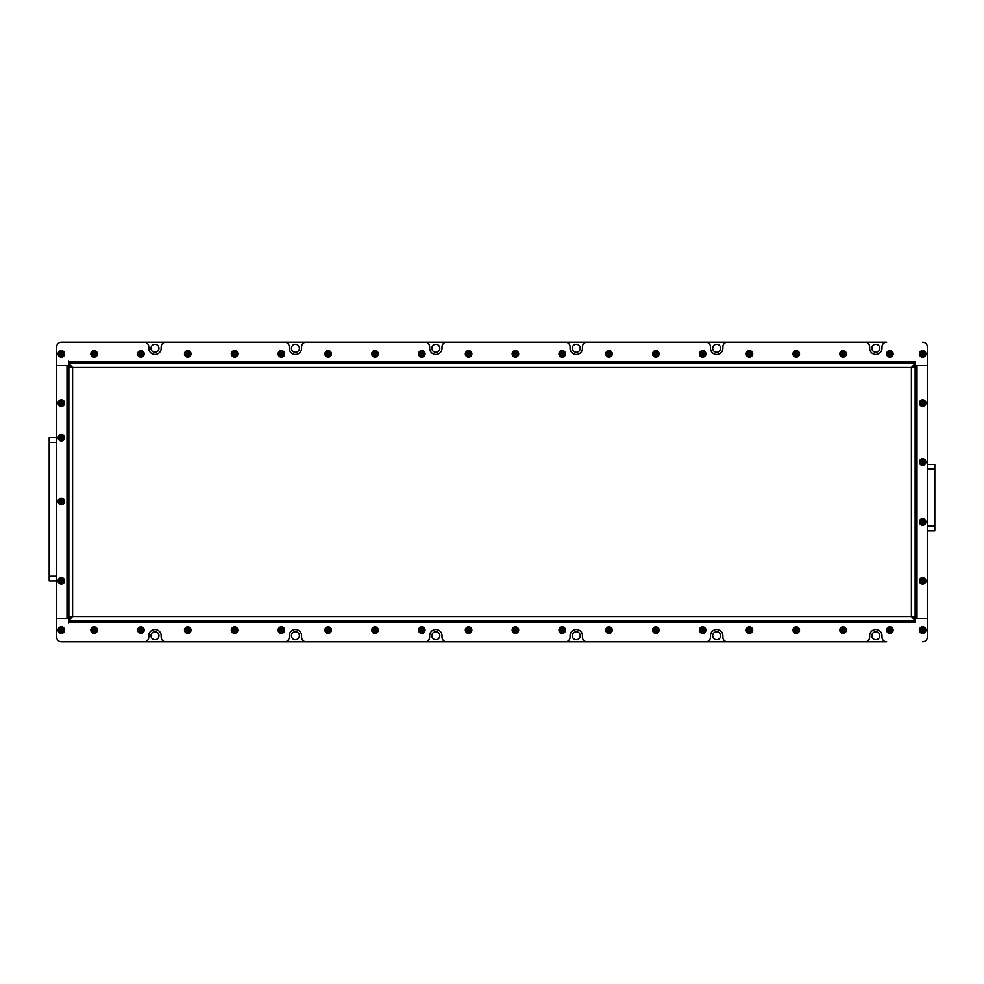 <?xml version="1.0" encoding="UTF-8"?>
<svg xmlns="http://www.w3.org/2000/svg" width="984" height="984" viewBox="0 0 984 984"><rect width="100%" height="100%" fill="white"/><g stroke="black" fill="none" stroke-linecap="round" stroke-linejoin="round"><path stroke-width="1.48" d="M871.849 348.299A3.973 3.973 0 0 0 875.821 352.284A3.973 3.973 0 0 0 879.807 348.299A3.973 3.973 0 0 0 875.821 344.326A3.973 3.973 0 0 0 871.849 348.299M712.699 348.299A3.973 3.973 0 0 0 716.672 352.284A3.973 3.973 0 0 0 720.657 348.299A3.973 3.973 0 0 0 716.672 344.326A3.973 3.973 0 0 0 712.699 348.299M572.27 348.299A3.973 3.973 0 0 0 576.255 352.284A3.973 3.973 0 0 0 580.228 348.299A3.973 3.973 0 0 0 576.255 344.326A3.973 3.973 0 0 0 572.27 348.299M431.853 348.299A3.973 3.973 0 0 0 435.826 352.284A3.973 3.973 0 0 0 439.811 348.299A3.973 3.973 0 0 0 435.826 344.326A3.973 3.973 0 0 0 431.853 348.299M291.424 348.299A3.973 3.973 0 0 0 295.409 352.284A3.973 3.973 0 0 0 299.382 348.299A3.973 3.973 0 0 0 295.409 344.326A3.973 3.973 0 0 0 291.424 348.299M151.007 348.299A3.973 3.973 0 0 0 154.98 352.284A3.973 3.973 0 0 0 158.965 348.299A3.973 3.973 0 0 0 154.98 344.326A3.973 3.973 0 0 0 151.007 348.299M151.007 635.701A3.973 3.973 0 0 0 154.98 639.674A3.973 3.973 0 0 0 158.965 635.701A3.973 3.973 0 0 0 154.98 631.716A3.973 3.973 0 0 0 151.007 635.701M291.424 635.701A3.973 3.973 0 0 0 295.409 639.674A3.973 3.973 0 0 0 299.382 635.701A3.973 3.973 0 0 0 295.409 631.716A3.973 3.973 0 0 0 291.424 635.701M431.853 635.701A3.973 3.973 0 0 0 435.826 639.674A3.973 3.973 0 0 0 439.811 635.701A3.973 3.973 0 0 0 435.826 631.716A3.973 3.973 0 0 0 431.853 635.701M572.27 635.701A3.973 3.973 0 0 0 576.255 639.674A3.973 3.973 0 0 0 580.228 635.701A3.973 3.973 0 0 0 576.255 631.716A3.973 3.973 0 0 0 572.27 635.701M712.699 635.701A3.973 3.973 0 0 0 716.672 639.674A3.973 3.973 0 0 0 720.657 635.701A3.973 3.973 0 0 0 716.672 631.716A3.973 3.973 0 0 0 712.699 635.701M871.849 635.701A3.973 3.973 0 0 0 875.821 639.674A3.973 3.973 0 0 0 879.807 635.701A3.973 3.973 0 0 0 875.821 631.716A3.973 3.973 0 0 0 871.849 635.701M49.2 580.929L56.691 580.929L49.2 580.929L49.2 576.255L56.691 576.255M56.691 437.708L49.2 437.708L49.2 576.255M61.365 641.789L886.682 641.789A4.686 4.686 0 0 1 881.996 637.103L881.996 635.701A6.175 6.175 0 0 0 875.821 629.526A6.175 6.175 0 0 0 869.647 635.701L869.647 637.103A4.686 4.686 0 0 1 864.961 641.789L727.533 641.789A4.686 4.686 0 0 1 722.859 637.103L722.859 635.701A6.175 6.175 0 0 0 716.672 629.526A6.175 6.175 0 0 0 710.497 635.701L710.497 637.103A4.686 4.686 0 0 1 705.823 641.789L587.116 641.789A4.686 4.686 0 0 1 582.43 637.103L582.43 635.701A6.175 6.175 0 0 0 576.255 629.526A6.175 6.175 0 0 0 570.08 635.701L570.08 637.103A4.686 4.686 0 0 1 565.394 641.789L446.687 641.789A4.686 4.686 0 0 1 442.013 637.103L442.013 635.701A6.175 6.175 0 0 0 435.826 629.526A6.175 6.175 0 0 0 429.651 635.701L429.651 637.103A4.686 4.686 0 0 1 424.977 641.789L306.27 641.789A4.686 4.686 0 0 1 301.584 637.103L301.584 635.701A6.175 6.175 0 0 0 295.409 629.526A6.175 6.175 0 0 0 289.235 635.701L289.235 637.103A4.686 4.686 0 0 1 284.548 641.789L165.841 641.789A4.686 4.686 0 0 1 161.167 637.103L161.167 635.701A6.175 6.175 0 0 0 154.98 629.526A6.175 6.175 0 0 0 148.805 635.701L148.805 637.103A4.686 4.686 0 0 1 144.131 641.789L61.377 641.789A4.686 4.686 0 0 1 56.691 637.103A4.686 4.686 0 0 0 61.365 641.789M68.855 361.878L68.855 363.748L915.145 363.748L915.145 361.878L68.855 361.878L68.622 360.943L68.622 365.618L56.691 365.618L56.691 346.897A4.686 4.686 0 0 1 61.377 342.211L144.131 342.211A4.686 4.686 0 0 1 148.805 346.897L148.805 348.299A6.175 6.175 0 0 0 154.98 354.474A6.175 6.175 0 0 0 161.167 348.299L161.167 346.897A4.686 4.686 0 0 1 165.841 342.211L284.548 342.211A4.686 4.686 0 0 1 289.235 346.897L289.235 348.299A6.175 6.175 0 0 0 295.409 354.474A6.175 6.175 0 0 0 301.584 348.299L301.584 346.897A4.686 4.686 0 0 1 306.27 342.211L424.977 342.211A4.686 4.686 0 0 1 429.651 346.897L429.651 348.299A6.175 6.175 0 0 0 435.826 354.474A6.175 6.175 0 0 0 442.013 348.299L442.013 346.897A4.686 4.686 0 0 1 446.687 342.211L565.394 342.211A4.686 4.686 0 0 1 570.08 346.897L570.08 348.299A6.175 6.175 0 0 0 576.255 354.474A6.175 6.175 0 0 0 582.43 348.299L582.43 346.897A4.686 4.686 0 0 1 587.116 342.211L705.823 342.211A4.686 4.686 0 0 1 710.497 346.897L710.497 348.299A6.175 6.175 0 0 0 716.672 354.474A6.175 6.175 0 0 0 722.859 348.299L722.859 346.897A4.686 4.686 0 0 1 727.533 342.211L864.961 342.211A4.686 4.686 0 0 1 869.647 346.897L869.647 348.299A6.175 6.175 0 0 0 875.821 354.474A6.175 6.175 0 0 0 881.996 348.299L881.996 346.897A4.686 4.686 0 0 1 886.682 342.211L61.365 342.211A4.686 4.686 0 0 0 56.691 346.897L56.691 637.103L56.691 618.382L68.622 618.382L68.622 623.057L68.855 622.122L915.145 622.122L915.145 618.333L917.014 618.333L917.014 365.667L915.145 365.667L915.145 616.513L911.393 616.513L915.145 620.252L68.855 620.252L72.607 616.513L68.855 616.513L68.855 367.487L72.607 367.487L68.855 363.748L68.855 365.667L66.986 365.667L66.986 618.333L68.855 618.333L68.855 616.513M934.8 464.387L927.309 464.387L934.8 464.387L927.309 464.387L934.8 464.387L934.8 469.061L927.309 469.061M927.309 530.856L934.8 530.856L934.8 469.061M915.145 622.122L915.378 618.382L927.309 618.382L917.014 618.333M917.014 365.667L927.309 365.667L927.309 346.897L927.309 365.618L915.378 365.618L915.145 361.878M68.855 363.748L915.145 363.748L911.393 367.487L915.145 367.487M915.145 616.513L914.603 618.333M913.263 616.513L913.263 617.829M915.145 363.748L914.603 365.667M913.263 366.171L913.263 367.487M68.855 367.487L69.397 365.667M70.737 367.487L70.737 366.171M68.855 622.122L69.397 618.333M70.737 617.829L70.737 616.513M915.145 365.618L911.393 367.487L72.607 367.487L68.855 365.618M68.855 618.382L72.607 616.513L911.393 616.513L915.145 618.382M927.309 365.667L927.309 618.333M66.986 618.333L56.691 618.333L56.691 365.667L66.986 365.667M927.309 618.382L927.309 637.103A4.686 4.686 0 0 1 922.635 641.789M922.635 342.211A4.686 4.686 0 0 1 927.309 346.897M919.732 630.08A2.903 2.903 0 0 0 922.635 632.983A2.903 2.903 0 0 0 925.538 630.08A2.903 2.903 0 0 0 922.635 627.177A2.903 2.903 0 0 0 919.732 630.08M925.907 630.08A3.272 3.272 0 0 1 922.635 633.364A3.272 3.272 0 0 1 919.351 630.08A3.272 3.272 0 0 1 922.635 626.808A3.272 3.272 0 0 1 925.907 630.08M922.635 631.703L924.038 630.892L924.038 629.268L922.635 628.456L921.221 629.268L921.221 630.892L922.635 631.703L922.635 628.456M924.038 629.268L922.635 630.08L921.221 629.268M924.038 630.892L922.635 630.08L921.221 630.892M924.087 464.559A2.903 2.903 0 0 0 925.144 460.598A2.903 2.903 0 0 0 921.184 459.528A2.903 2.903 0 0 0 920.114 463.489A2.903 2.903 0 0 0 924.087 464.559M920.987 459.208A3.272 3.272 0 0 1 925.464 460.401A3.272 3.272 0 0 1 924.271 464.878A3.272 3.272 0 0 1 919.794 463.685A3.272 3.272 0 0 1 920.987 459.208M924.038 461.238L922.635 460.426L921.221 461.238L921.221 462.849L922.635 463.661L924.038 462.849L924.038 461.238L921.221 462.849M921.221 461.238L922.635 462.037L922.635 463.661M922.635 460.426L922.635 462.037L924.038 462.849M924.087 405.58A2.903 2.903 0 0 0 925.144 401.62A2.903 2.903 0 0 0 921.184 400.549A2.903 2.903 0 0 0 920.114 404.522A2.903 2.903 0 0 0 924.087 405.58M920.987 400.23A3.272 3.272 0 0 1 925.464 401.423A3.272 3.272 0 0 1 924.271 405.9A3.272 3.272 0 0 1 919.794 404.707A3.272 3.272 0 0 1 920.987 400.23M924.038 402.259L922.635 401.447L921.221 402.259L921.221 403.871L922.635 404.682L924.038 403.871L924.038 402.259L921.221 403.871M921.221 402.259L922.635 403.071L922.635 404.682M922.635 401.447L922.635 403.071L924.038 403.871M924.087 524.472A2.903 2.903 0 0 0 925.144 520.511A2.903 2.903 0 0 0 921.184 519.441A2.903 2.903 0 0 0 920.114 523.402A2.903 2.903 0 0 0 924.087 524.472M920.987 519.121A3.272 3.272 0 0 1 925.464 520.315A3.272 3.272 0 0 1 924.271 524.792A3.272 3.272 0 0 1 919.794 523.599A3.272 3.272 0 0 1 920.987 519.121M924.038 521.151L922.635 520.339L921.221 521.151L921.221 522.762L922.635 523.574L924.038 522.762L924.038 521.151L921.221 522.762M921.221 521.151L922.635 521.963L922.635 523.574M922.635 520.339L922.635 521.963L924.038 522.762M921.184 578.42A2.903 2.903 0 0 0 920.114 582.38A2.903 2.903 0 0 0 924.087 583.451A2.903 2.903 0 0 0 925.144 579.478A2.903 2.903 0 0 0 921.184 578.42M924.271 583.77A3.272 3.272 0 0 1 919.794 582.577A3.272 3.272 0 0 1 920.987 578.1A3.272 3.272 0 0 1 925.464 579.293A3.272 3.272 0 0 1 924.271 583.77M921.221 581.741L922.635 582.553L924.038 581.741L924.038 580.13L922.635 579.318L921.221 580.13L921.221 581.741L924.038 580.13M924.038 581.741L922.635 580.929L922.635 579.318M922.635 582.553L922.635 580.929L921.221 580.13M921.184 356.429A2.903 2.903 0 0 0 925.144 355.372A2.903 2.903 0 0 0 924.087 351.399A2.903 2.903 0 0 0 920.114 352.469A2.903 2.903 0 0 0 921.184 356.429M924.271 351.079A3.272 3.272 0 0 1 925.464 355.556A3.272 3.272 0 0 1 920.987 356.749A3.272 3.272 0 0 1 919.794 352.284A3.272 3.272 0 0 1 924.271 351.079M924.038 354.732L924.038 353.108L922.635 352.297L921.221 353.108L921.221 354.732L922.635 355.544L924.038 354.732L921.221 353.108M922.635 352.297L922.635 353.92L921.221 354.732M924.038 353.108L922.635 353.92L922.635 355.544M889.868 356.823A2.903 2.903 0 0 0 892.771 353.92A2.903 2.903 0 0 0 889.868 351.017A2.903 2.903 0 0 0 886.965 353.92A2.903 2.903 0 0 0 889.868 356.823M889.868 350.636A3.272 3.272 0 0 1 893.14 353.92A3.272 3.272 0 0 1 889.868 357.192A3.272 3.272 0 0 1 886.584 353.92A3.272 3.272 0 0 1 889.868 350.636M891.492 353.92L890.68 352.518L889.056 352.518L888.244 353.92L889.056 355.322L890.68 355.322L891.492 353.92L888.244 353.92M889.056 352.518L889.868 353.92L889.056 355.322M890.68 352.518L889.868 353.92L890.68 355.322M887.347 628.628A2.903 2.903 0 0 0 888.417 632.601A2.903 2.903 0 0 0 892.377 631.531A2.903 2.903 0 0 0 891.319 627.571A2.903 2.903 0 0 0 887.347 628.628M892.697 631.716A3.272 3.272 0 0 1 888.232 632.921A3.272 3.272 0 0 1 887.027 628.444A3.272 3.272 0 0 1 891.504 627.251A3.272 3.272 0 0 1 892.697 631.716M889.056 631.482L890.68 631.482L891.492 630.08L890.68 628.678L889.056 628.678L888.244 630.08L889.056 631.482L890.68 628.678M891.492 630.08L889.868 630.08L889.056 628.678M890.68 631.482L889.868 630.08L888.244 630.08M58.474 630.08A2.903 2.903 0 0 0 61.377 632.983A2.903 2.903 0 0 0 64.28 630.08A2.903 2.903 0 0 0 61.377 627.177A2.903 2.903 0 0 0 58.474 630.08M64.649 630.08A3.272 3.272 0 0 1 61.377 633.364A3.272 3.272 0 0 1 58.093 630.08A3.272 3.272 0 0 1 61.377 626.808A3.272 3.272 0 0 1 64.649 630.08M61.377 631.703L62.779 630.892L62.779 629.268L61.377 628.456L59.962 629.268L59.962 630.892L61.377 631.703L61.377 628.456M62.779 629.268L61.377 630.08L59.962 629.268M62.779 630.892L61.377 630.08L59.962 630.892M59.926 578.42A2.903 2.903 0 0 0 58.855 582.38A2.903 2.903 0 0 0 62.828 583.451A2.903 2.903 0 0 0 63.886 579.478A2.903 2.903 0 0 0 59.926 578.42M63.013 583.77A3.272 3.272 0 0 1 58.536 582.577A3.272 3.272 0 0 1 59.729 578.1A3.272 3.272 0 0 1 64.206 579.293A3.272 3.272 0 0 1 63.013 583.77M59.962 581.741L61.377 582.553L62.779 581.741L62.779 580.13L61.377 579.318L59.962 580.13L59.962 581.741L62.779 580.13M62.779 581.741L61.377 580.929L61.377 579.318M61.377 582.553L61.377 580.929L59.962 580.13M59.926 503.869A2.903 2.903 0 0 0 63.886 502.812A2.903 2.903 0 0 0 62.828 498.851A2.903 2.903 0 0 0 58.855 499.909A2.903 2.903 0 0 0 59.926 503.869M63.013 498.519A3.272 3.272 0 0 1 64.206 502.996A3.272 3.272 0 0 1 59.729 504.202A3.272 3.272 0 0 1 58.536 499.724A3.272 3.272 0 0 1 63.013 498.519M62.779 502.172L62.779 500.548L61.377 499.737L59.962 500.548L59.962 502.172L61.377 502.984L62.779 502.172L59.962 500.548M61.377 499.737L61.377 501.36L59.962 502.172M62.779 500.548L61.377 501.36L61.377 502.984M59.926 440.217A2.903 2.903 0 0 0 63.886 439.159A2.903 2.903 0 0 0 62.828 435.186A2.903 2.903 0 0 0 58.855 436.256A2.903 2.903 0 0 0 59.926 440.217M63.013 434.867A3.272 3.272 0 0 1 64.206 439.344A3.272 3.272 0 0 1 59.729 440.537A3.272 3.272 0 0 1 58.536 436.06A3.272 3.272 0 0 1 63.013 434.867M62.779 438.52L62.779 436.896L61.377 436.084L59.962 436.896L59.962 438.52L61.377 439.319L62.779 438.52L59.962 436.896M61.377 436.084L61.377 437.708L59.962 438.52M62.779 436.896L61.377 437.708L61.377 439.319M58.474 403.071A2.903 2.903 0 0 0 61.377 405.962A2.903 2.903 0 0 0 64.28 403.071A2.903 2.903 0 0 0 61.377 400.168A2.903 2.903 0 0 0 58.474 403.071M64.649 403.071A3.272 3.272 0 0 1 61.377 406.343A3.272 3.272 0 0 1 58.093 403.071A3.272 3.272 0 0 1 61.377 399.787A3.272 3.272 0 0 1 64.649 403.071M61.377 404.682L62.779 403.871L62.779 402.259L61.377 401.447L59.962 402.259L59.962 403.871L61.377 404.682L61.377 401.447M62.779 402.259L61.377 403.071L59.962 402.259M62.779 403.871L61.377 403.071L59.962 403.871M62.828 356.429A2.903 2.903 0 0 0 63.886 352.469A2.903 2.903 0 0 0 59.926 351.399A2.903 2.903 0 0 0 58.855 355.372A2.903 2.903 0 0 0 62.828 356.429M59.729 351.079A3.272 3.272 0 0 1 64.206 352.284A3.272 3.272 0 0 1 63.013 356.749A3.272 3.272 0 0 1 58.536 355.556A3.272 3.272 0 0 1 59.729 351.079M62.779 353.108L61.377 352.297L59.962 353.108L59.962 354.732L61.377 355.544L62.779 354.732L62.779 353.108L59.962 354.732M59.962 353.108L61.377 353.92L61.377 355.544M61.377 352.297L61.377 353.92L62.779 354.732M840.545 628.628A2.903 2.903 0 0 0 841.603 632.601A2.903 2.903 0 0 0 845.576 631.531A2.903 2.903 0 0 0 844.506 627.571A2.903 2.903 0 0 0 840.545 628.628M845.896 631.716A3.272 3.272 0 0 1 841.418 632.921A3.272 3.272 0 0 1 840.225 628.444A3.272 3.272 0 0 1 844.69 627.251A3.272 3.272 0 0 1 845.896 631.716M842.242 631.482L843.866 631.482L844.678 630.08L843.866 628.678L842.242 628.678L841.431 630.08L842.242 631.482L843.866 628.678M844.678 630.08L843.054 630.08L842.242 628.678M843.866 631.482L843.054 630.08L841.431 630.08M793.731 628.628A2.903 2.903 0 0 0 794.801 632.601A2.903 2.903 0 0 0 798.762 631.531A2.903 2.903 0 0 0 797.704 627.571A2.903 2.903 0 0 0 793.731 628.628M799.082 631.716A3.272 3.272 0 0 1 794.617 632.921A3.272 3.272 0 0 1 793.411 628.444A3.272 3.272 0 0 1 797.889 627.251A3.272 3.272 0 0 1 799.082 631.716M795.441 631.482L797.065 631.482L797.876 630.08L797.065 628.678L795.441 628.678L794.629 630.08L795.441 631.482L797.065 628.678M797.876 630.08L796.253 630.08L795.441 628.678M797.065 631.482L796.253 630.08L794.629 630.08M746.93 628.628A2.903 2.903 0 0 0 747.988 632.601A2.903 2.903 0 0 0 751.961 631.531A2.903 2.903 0 0 0 750.89 627.571A2.903 2.903 0 0 0 746.93 628.628M752.28 631.716A3.272 3.272 0 0 1 747.803 632.921A3.272 3.272 0 0 1 746.61 628.444A3.272 3.272 0 0 1 751.075 627.251A3.272 3.272 0 0 1 752.28 631.716M748.627 631.482L750.251 631.482L751.063 630.08L750.251 628.678L748.627 628.678L747.815 630.08L748.627 631.482L750.251 628.678M751.063 630.08L749.439 630.08L748.627 628.678M750.251 631.482L749.439 630.08L747.815 630.08M700.116 628.628A2.903 2.903 0 0 0 701.186 632.601A2.903 2.903 0 0 0 705.147 631.531A2.903 2.903 0 0 0 704.089 627.571A2.903 2.903 0 0 0 700.116 628.628M705.466 631.716A3.272 3.272 0 0 1 701.002 632.921A3.272 3.272 0 0 1 699.796 628.444A3.272 3.272 0 0 1 704.273 627.251A3.272 3.272 0 0 1 705.466 631.716M701.826 631.482L703.449 631.482L704.261 630.08L703.449 628.678L701.826 628.678L701.014 630.08L701.826 631.482L703.449 628.678M704.261 630.08L702.638 630.08L701.826 628.678M703.449 631.482L702.638 630.08L701.014 630.08M653.314 628.628A2.903 2.903 0 0 0 654.372 632.601A2.903 2.903 0 0 0 658.345 631.531A2.903 2.903 0 0 0 657.275 627.571A2.903 2.903 0 0 0 653.314 628.628M658.665 631.716A3.272 3.272 0 0 1 654.188 632.921A3.272 3.272 0 0 1 652.995 628.444A3.272 3.272 0 0 1 657.46 627.251A3.272 3.272 0 0 1 658.665 631.716M655.012 631.482L656.635 631.482L657.447 630.08L656.635 628.678L655.012 628.678L654.2 630.08L655.012 631.482L656.635 628.678M657.447 630.08L655.824 630.08L655.012 628.678M656.635 631.482L655.824 630.08L654.2 630.08M606.501 628.628A2.903 2.903 0 0 0 607.571 632.601A2.903 2.903 0 0 0 611.531 631.531A2.903 2.903 0 0 0 610.474 627.571A2.903 2.903 0 0 0 606.501 628.628M611.851 631.716A3.272 3.272 0 0 1 607.386 632.921A3.272 3.272 0 0 1 606.181 628.444A3.272 3.272 0 0 1 610.658 627.251A3.272 3.272 0 0 1 611.851 631.716M608.21 631.482L609.834 631.482L610.646 630.08L609.834 628.678L608.21 628.678L607.399 630.08L608.21 631.482L609.834 628.678M610.646 630.08L609.022 630.08L608.21 628.678M609.834 631.482L609.022 630.08L607.399 630.08M559.699 628.628A2.903 2.903 0 0 0 560.757 632.601A2.903 2.903 0 0 0 564.73 631.531A2.903 2.903 0 0 0 563.66 627.571A2.903 2.903 0 0 0 559.699 628.628M565.05 631.716A3.272 3.272 0 0 1 560.572 632.921A3.272 3.272 0 0 1 559.379 628.444A3.272 3.272 0 0 1 563.844 627.251A3.272 3.272 0 0 1 565.05 631.716M561.397 631.482L563.02 631.482L563.832 630.08L563.02 628.678L561.397 628.678L560.585 630.08L561.397 631.482L563.02 628.678M563.832 630.08L562.208 630.08L561.397 628.678M563.02 631.482L562.208 630.08L560.585 630.08M512.885 628.628A2.903 2.903 0 0 0 513.956 632.601A2.903 2.903 0 0 0 517.916 631.531A2.903 2.903 0 0 0 516.858 627.571A2.903 2.903 0 0 0 512.885 628.628M518.236 631.716A3.272 3.272 0 0 1 513.771 632.921A3.272 3.272 0 0 1 512.566 628.444A3.272 3.272 0 0 1 517.043 627.251A3.272 3.272 0 0 1 518.236 631.716M514.595 631.482L516.219 631.482L517.031 630.08L516.219 628.678L514.595 628.678L513.783 630.08L514.595 631.482L516.219 628.678M517.031 630.08L515.407 630.08L514.595 628.678M516.219 631.482L515.407 630.08L513.783 630.08M466.084 628.628A2.903 2.903 0 0 0 467.142 632.601A2.903 2.903 0 0 0 471.115 631.531A2.903 2.903 0 0 0 470.044 627.571A2.903 2.903 0 0 0 466.084 628.628M471.434 631.716A3.272 3.272 0 0 1 466.957 632.921A3.272 3.272 0 0 1 465.764 628.444A3.272 3.272 0 0 1 470.229 627.251A3.272 3.272 0 0 1 471.434 631.716M467.781 631.482L469.405 631.482L470.217 630.08L469.405 628.678L467.781 628.678L466.969 630.08L467.781 631.482L469.405 628.678M470.217 630.08L468.593 630.08L467.781 628.678M469.405 631.482L468.593 630.08L466.969 630.08M419.27 628.628A2.903 2.903 0 0 0 420.34 632.601A2.903 2.903 0 0 0 424.301 631.531A2.903 2.903 0 0 0 423.243 627.571A2.903 2.903 0 0 0 419.27 628.628M424.621 631.716A3.272 3.272 0 0 1 420.156 632.921A3.272 3.272 0 0 1 418.95 628.444A3.272 3.272 0 0 1 423.428 627.251A3.272 3.272 0 0 1 424.621 631.716M420.98 631.482L422.603 631.482L423.415 630.08L422.603 628.678L420.98 628.678L420.168 630.08L420.98 631.482L422.603 628.678M423.415 630.08L421.792 630.08L420.98 628.678M422.603 631.482L421.792 630.08L420.168 630.08M372.469 628.628A2.903 2.903 0 0 0 373.526 632.601A2.903 2.903 0 0 0 377.499 631.531A2.903 2.903 0 0 0 376.429 627.571A2.903 2.903 0 0 0 372.469 628.628M377.819 631.716A3.272 3.272 0 0 1 373.342 632.921A3.272 3.272 0 0 1 372.149 628.444A3.272 3.272 0 0 1 376.614 627.251A3.272 3.272 0 0 1 377.819 631.716M374.166 631.482L375.79 631.482L376.601 630.08L375.79 628.678L374.166 628.678L373.354 630.08L374.166 631.482L375.79 628.678M376.601 630.08L374.978 630.08L374.166 628.678M375.79 631.482L374.978 630.08L373.354 630.08M325.655 628.628A2.903 2.903 0 0 0 326.725 632.601A2.903 2.903 0 0 0 330.686 631.531A2.903 2.903 0 0 0 329.628 627.571A2.903 2.903 0 0 0 325.655 628.628M331.005 631.716A3.272 3.272 0 0 1 326.54 632.921A3.272 3.272 0 0 1 325.335 628.444A3.272 3.272 0 0 1 329.812 627.251A3.272 3.272 0 0 1 331.005 631.716M327.364 631.482L328.988 631.482L329.8 630.08L328.988 628.678L327.364 628.678L326.553 630.08L327.364 631.482L328.988 628.678M329.8 630.08L328.176 630.08L327.364 628.678M328.988 631.482L328.176 630.08L326.553 630.08M278.853 628.628A2.903 2.903 0 0 0 279.911 632.601A2.903 2.903 0 0 0 283.884 631.531A2.903 2.903 0 0 0 282.814 627.571A2.903 2.903 0 0 0 278.853 628.628M284.204 631.716A3.272 3.272 0 0 1 279.727 632.921A3.272 3.272 0 0 1 278.534 628.444A3.272 3.272 0 0 1 282.998 627.251A3.272 3.272 0 0 1 284.204 631.716M280.551 631.482L282.174 631.482L282.986 630.08L282.174 628.678L280.551 628.678L279.739 630.08L280.551 631.482L282.174 628.678M282.986 630.08L281.363 630.08L280.551 628.678M282.174 631.482L281.363 630.08L279.739 630.08M232.04 628.628A2.903 2.903 0 0 0 233.11 632.601A2.903 2.903 0 0 0 237.07 631.531A2.903 2.903 0 0 0 236.012 627.571A2.903 2.903 0 0 0 232.04 628.628M237.39 631.716A3.272 3.272 0 0 1 232.925 632.921A3.272 3.272 0 0 1 231.72 628.444A3.272 3.272 0 0 1 236.197 627.251A3.272 3.272 0 0 1 237.39 631.716M233.749 631.482L235.373 631.482L236.185 630.08L235.373 628.678L233.749 628.678L232.937 630.08L233.749 631.482L235.373 628.678M236.185 630.08L234.561 630.08L233.749 628.678M235.373 631.482L234.561 630.08L232.937 630.08M185.238 628.628A2.903 2.903 0 0 0 186.296 632.601A2.903 2.903 0 0 0 190.269 631.531A2.903 2.903 0 0 0 189.199 627.571A2.903 2.903 0 0 0 185.238 628.628M190.588 631.716A3.272 3.272 0 0 1 186.111 632.921A3.272 3.272 0 0 1 184.918 628.444A3.272 3.272 0 0 1 189.383 627.251A3.272 3.272 0 0 1 190.588 631.716M186.935 631.482L188.559 631.482L189.371 630.08L188.559 628.678L186.935 628.678L186.124 630.08L186.935 631.482L188.559 628.678M189.371 630.08L187.747 630.08L186.935 628.678M188.559 631.482L187.747 630.08L186.124 630.08M138.424 628.628A2.903 2.903 0 0 0 139.494 632.601A2.903 2.903 0 0 0 143.455 631.531A2.903 2.903 0 0 0 142.397 627.571A2.903 2.903 0 0 0 138.424 628.628M143.775 631.716A3.272 3.272 0 0 1 139.31 632.921A3.272 3.272 0 0 1 138.104 628.444A3.272 3.272 0 0 1 142.582 627.251A3.272 3.272 0 0 1 143.775 631.716M140.134 631.482L141.757 631.482L142.569 630.08L141.757 628.678L140.134 628.678L139.322 630.08L140.134 631.482L141.757 628.678M142.569 630.08L140.946 630.08L140.134 628.678M141.757 631.482L140.946 630.08L139.322 630.08M91.623 628.628A2.903 2.903 0 0 0 92.68 632.601A2.903 2.903 0 0 0 96.653 631.531A2.903 2.903 0 0 0 95.583 627.571A2.903 2.903 0 0 0 91.623 628.628M96.973 631.716A3.272 3.272 0 0 1 92.496 632.921A3.272 3.272 0 0 1 91.303 628.444A3.272 3.272 0 0 1 95.768 627.251A3.272 3.272 0 0 1 96.973 631.716M93.32 631.482L94.944 631.482L95.755 630.08L94.944 628.678L93.32 628.678L92.508 630.08L93.32 631.482L94.944 628.678M95.755 630.08L94.132 630.08L93.32 628.678M94.944 631.482L94.132 630.08L92.508 630.08M843.054 356.823A2.903 2.903 0 0 0 845.957 353.92A2.903 2.903 0 0 0 843.054 351.017A2.903 2.903 0 0 0 840.151 353.92A2.903 2.903 0 0 0 843.054 356.823M843.054 350.636A3.272 3.272 0 0 1 846.338 353.92A3.272 3.272 0 0 1 843.054 357.192A3.272 3.272 0 0 1 839.783 353.92A3.272 3.272 0 0 1 843.054 350.636M844.678 353.92L843.866 352.518L842.242 352.518L841.431 353.92L842.242 355.322L843.866 355.322L844.678 353.92L841.431 353.92M842.242 352.518L843.054 353.92L842.242 355.322M843.866 352.518L843.054 353.92L843.866 355.322M796.253 356.823A2.903 2.903 0 0 0 799.156 353.92A2.903 2.903 0 0 0 796.253 351.017A2.903 2.903 0 0 0 793.35 353.92A2.903 2.903 0 0 0 796.253 356.823M796.253 350.636A3.272 3.272 0 0 1 799.525 353.92A3.272 3.272 0 0 1 796.253 357.192A3.272 3.272 0 0 1 792.969 353.92A3.272 3.272 0 0 1 796.253 350.636M797.876 353.92L797.065 352.518L795.441 352.518L794.629 353.92L795.441 355.322L797.065 355.322L797.876 353.92L794.629 353.92M795.441 352.518L796.253 353.92L795.441 355.322M797.065 352.518L796.253 353.92L797.065 355.322M749.439 356.823A2.903 2.903 0 0 0 752.342 353.92A2.903 2.903 0 0 0 749.439 351.017A2.903 2.903 0 0 0 746.536 353.92A2.903 2.903 0 0 0 749.439 356.823M749.439 350.636A3.272 3.272 0 0 1 752.723 353.92A3.272 3.272 0 0 1 749.439 357.192A3.272 3.272 0 0 1 746.167 353.92A3.272 3.272 0 0 1 749.439 350.636M751.063 353.92L750.251 352.518L748.627 352.518L747.815 353.92L748.627 355.322L750.251 355.322L751.063 353.92L747.815 353.92M748.627 352.518L749.439 353.92L748.627 355.322M750.251 352.518L749.439 353.92L750.251 355.322M702.638 356.823A2.903 2.903 0 0 0 705.54 353.92A2.903 2.903 0 0 0 702.638 351.017A2.903 2.903 0 0 0 699.735 353.92A2.903 2.903 0 0 0 702.638 356.823M702.638 350.636A3.272 3.272 0 0 1 705.909 353.92A3.272 3.272 0 0 1 702.638 357.192A3.272 3.272 0 0 1 699.353 353.92A3.272 3.272 0 0 1 702.638 350.636M704.261 353.92L703.449 352.518L701.826 352.518L701.014 353.92L701.826 355.322L703.449 355.322L704.261 353.92L701.014 353.92M701.826 352.518L702.638 353.92L701.826 355.322M703.449 352.518L702.638 353.92L703.449 355.322M655.824 356.823A2.903 2.903 0 0 0 658.726 353.92A2.903 2.903 0 0 0 655.824 351.017A2.903 2.903 0 0 0 652.921 353.92A2.903 2.903 0 0 0 655.824 356.823M655.824 350.636A3.272 3.272 0 0 1 659.108 353.92A3.272 3.272 0 0 1 655.824 357.192A3.272 3.272 0 0 1 652.552 353.92A3.272 3.272 0 0 1 655.824 350.636M657.447 353.92L656.635 352.518L655.012 352.518L654.2 353.92L655.012 355.322L656.635 355.322L657.447 353.92L654.2 353.92M655.012 352.518L655.824 353.92L655.012 355.322M656.635 352.518L655.824 353.92L656.635 355.322M609.022 356.823A2.903 2.903 0 0 0 611.925 353.92A2.903 2.903 0 0 0 609.022 351.017A2.903 2.903 0 0 0 606.119 353.92A2.903 2.903 0 0 0 609.022 356.823M609.022 350.636A3.272 3.272 0 0 1 612.294 353.92A3.272 3.272 0 0 1 609.022 357.192A3.272 3.272 0 0 1 605.738 353.92A3.272 3.272 0 0 1 609.022 350.636M610.646 353.92L609.834 352.518L608.21 352.518L607.399 353.92L608.21 355.322L609.834 355.322L610.646 353.92L607.399 353.92M608.21 352.518L609.022 353.92L608.21 355.322M609.834 352.518L609.022 353.92L609.834 355.322M562.208 356.823A2.903 2.903 0 0 0 565.111 353.92A2.903 2.903 0 0 0 562.208 351.017A2.903 2.903 0 0 0 559.306 353.92A2.903 2.903 0 0 0 562.208 356.823M562.208 350.636A3.272 3.272 0 0 1 565.492 353.92A3.272 3.272 0 0 1 562.208 357.192A3.272 3.272 0 0 1 558.937 353.92A3.272 3.272 0 0 1 562.208 350.636M563.832 353.92L563.02 352.518L561.397 352.518L560.585 353.92L561.397 355.322L563.02 355.322L563.832 353.92L560.585 353.92M561.397 352.518L562.208 353.92L561.397 355.322M563.02 352.518L562.208 353.92L563.02 355.322M515.407 356.823A2.903 2.903 0 0 0 518.31 353.92A2.903 2.903 0 0 0 515.407 351.017A2.903 2.903 0 0 0 512.504 353.92A2.903 2.903 0 0 0 515.407 356.823M515.407 350.636A3.272 3.272 0 0 1 518.679 353.92A3.272 3.272 0 0 1 515.407 357.192A3.272 3.272 0 0 1 512.123 353.92A3.272 3.272 0 0 1 515.407 350.636M517.031 353.92L516.219 352.518L514.595 352.518L513.783 353.92L514.595 355.322L516.219 355.322L517.031 353.92L513.783 353.92M514.595 352.518L515.407 353.92L514.595 355.322M516.219 352.518L515.407 353.92L516.219 355.322M468.593 356.823A2.903 2.903 0 0 0 471.496 353.92A2.903 2.903 0 0 0 468.593 351.017A2.903 2.903 0 0 0 465.69 353.92A2.903 2.903 0 0 0 468.593 356.823M468.593 350.636A3.272 3.272 0 0 1 471.877 353.92A3.272 3.272 0 0 1 468.593 357.192A3.272 3.272 0 0 1 465.321 353.92A3.272 3.272 0 0 1 468.593 350.636M470.217 353.92L469.405 352.518L467.781 352.518L466.969 353.92L467.781 355.322L469.405 355.322L470.217 353.92L466.969 353.92M467.781 352.518L468.593 353.92L467.781 355.322M469.405 352.518L468.593 353.92L469.405 355.322M421.792 356.823A2.903 2.903 0 0 0 424.694 353.92A2.903 2.903 0 0 0 421.792 351.017A2.903 2.903 0 0 0 418.889 353.92A2.903 2.903 0 0 0 421.792 356.823M421.792 350.636A3.272 3.272 0 0 1 425.063 353.92A3.272 3.272 0 0 1 421.792 357.192A3.272 3.272 0 0 1 418.507 353.92A3.272 3.272 0 0 1 421.792 350.636M423.415 353.92L422.603 352.518L420.98 352.518L420.168 353.92L420.98 355.322L422.603 355.322L423.415 353.92L420.168 353.92M420.98 352.518L421.792 353.92L420.98 355.322M422.603 352.518L421.792 353.92L422.603 355.322M374.978 356.823A2.903 2.903 0 0 0 377.881 353.92A2.903 2.903 0 0 0 374.978 351.017A2.903 2.903 0 0 0 372.075 353.92A2.903 2.903 0 0 0 374.978 356.823M374.978 350.636A3.272 3.272 0 0 1 378.262 353.92A3.272 3.272 0 0 1 374.978 357.192A3.272 3.272 0 0 1 371.706 353.92A3.272 3.272 0 0 1 374.978 350.636M376.601 353.92L375.79 352.518L374.166 352.518L373.354 353.92L374.166 355.322L375.79 355.322L376.601 353.92L373.354 353.92M374.166 352.518L374.978 353.92L374.166 355.322M375.79 352.518L374.978 353.92L375.79 355.322M328.176 356.823A2.903 2.903 0 0 0 331.079 353.92A2.903 2.903 0 0 0 328.176 351.017A2.903 2.903 0 0 0 325.273 353.92A2.903 2.903 0 0 0 328.176 356.823M328.176 350.636A3.272 3.272 0 0 1 331.448 353.92A3.272 3.272 0 0 1 328.176 357.192A3.272 3.272 0 0 1 324.892 353.92A3.272 3.272 0 0 1 328.176 350.636M329.8 353.92L328.988 352.518L327.364 352.518L326.553 353.92L327.364 355.322L328.988 355.322L329.8 353.92L326.553 353.92M327.364 352.518L328.176 353.92L327.364 355.322M328.988 352.518L328.176 353.92L328.988 355.322M281.363 356.823A2.903 2.903 0 0 0 284.265 353.92A2.903 2.903 0 0 0 281.363 351.017A2.903 2.903 0 0 0 278.46 353.92A2.903 2.903 0 0 0 281.363 356.823M281.363 350.636A3.272 3.272 0 0 1 284.647 353.92A3.272 3.272 0 0 1 281.363 357.192A3.272 3.272 0 0 1 278.091 353.92A3.272 3.272 0 0 1 281.363 350.636M282.986 353.92L282.174 352.518L280.551 352.518L279.739 353.92L280.551 355.322L282.174 355.322L282.986 353.92L279.739 353.92M280.551 352.518L281.363 353.92L280.551 355.322M282.174 352.518L281.363 353.92L282.174 355.322M234.561 356.823A2.903 2.903 0 0 0 237.464 353.92A2.903 2.903 0 0 0 234.561 351.017A2.903 2.903 0 0 0 231.658 353.92A2.903 2.903 0 0 0 234.561 356.823M234.561 350.636A3.272 3.272 0 0 1 237.833 353.92A3.272 3.272 0 0 1 234.561 357.192A3.272 3.272 0 0 1 231.277 353.92A3.272 3.272 0 0 1 234.561 350.636M236.185 353.92L235.373 352.518L233.749 352.518L232.937 353.92L233.749 355.322L235.373 355.322L236.185 353.92L232.937 353.92M233.749 352.518L234.561 353.92L233.749 355.322M235.373 352.518L234.561 353.92L235.373 355.322M187.747 356.823A2.903 2.903 0 0 0 190.65 353.92A2.903 2.903 0 0 0 187.747 351.017A2.903 2.903 0 0 0 184.844 353.92A2.903 2.903 0 0 0 187.747 356.823M187.747 350.636A3.272 3.272 0 0 1 191.031 353.92A3.272 3.272 0 0 1 187.747 357.192A3.272 3.272 0 0 1 184.475 353.92A3.272 3.272 0 0 1 187.747 350.636M189.371 353.92L188.559 352.518L186.935 352.518L186.124 353.92L186.935 355.322L188.559 355.322L189.371 353.92L186.124 353.92M186.935 352.518L187.747 353.92L186.935 355.322M188.559 352.518L187.747 353.92L188.559 355.322M140.946 356.823A2.903 2.903 0 0 0 143.849 353.92A2.903 2.903 0 0 0 140.946 351.017A2.903 2.903 0 0 0 138.043 353.92A2.903 2.903 0 0 0 140.946 356.823M140.946 350.636A3.272 3.272 0 0 1 144.218 353.92A3.272 3.272 0 0 1 140.946 357.192A3.272 3.272 0 0 1 137.662 353.92A3.272 3.272 0 0 1 140.946 350.636M142.569 353.92L141.757 352.518L140.134 352.518L139.322 353.92L140.134 355.322L141.757 355.322L142.569 353.92L139.322 353.92M140.134 352.518L140.946 353.92L140.134 355.322M141.757 352.518L140.946 353.92L141.757 355.322M94.132 356.823A2.903 2.903 0 0 0 97.035 353.92A2.903 2.903 0 0 0 94.132 351.017A2.903 2.903 0 0 0 91.229 353.92A2.903 2.903 0 0 0 94.132 356.823M94.132 350.636A3.272 3.272 0 0 1 97.416 353.92A3.272 3.272 0 0 1 94.132 357.192A3.272 3.272 0 0 1 90.86 353.92A3.272 3.272 0 0 1 94.132 350.636M95.755 353.92L94.944 352.518L93.32 352.518L92.508 353.92L93.32 355.322L94.944 355.322L95.755 353.92L92.508 353.92M93.32 352.518L94.132 353.92L93.32 355.322M94.944 352.518L94.132 353.92L94.944 355.322M56.691 442.382L49.2 442.382M927.309 526.169L934.8 526.169M72.607 367.487L72.607 616.513M911.393 367.487L911.393 616.513"/></g></svg>
